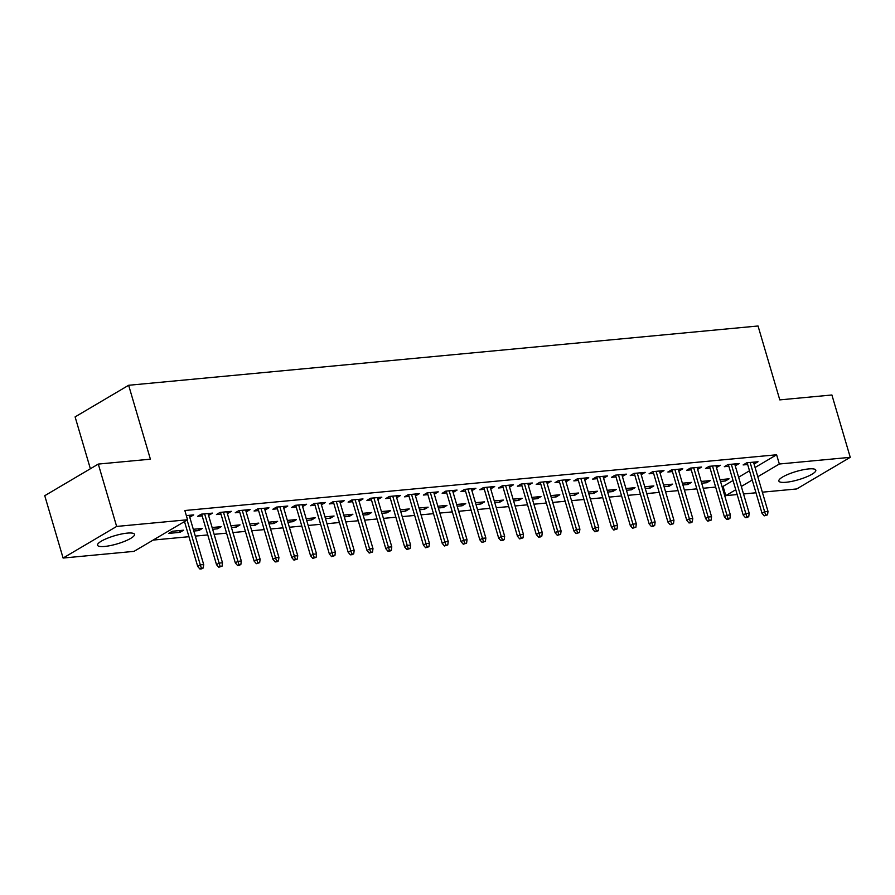 <?xml version="1.0" encoding="UTF-8"?>
<svg xmlns="http://www.w3.org/2000/svg" width="895" height="895" viewBox="0 0 895 895"><rect width="100%" height="100%" fill="white"/><g stroke="black" fill="none" stroke-linecap="round" stroke-linejoin="round"><path stroke-width="1.34" d="M127.303 533.118A19.254 4.262 -16.4 0 1 134.496 534.337A19.254 4.262 -16.4 0 1 124.729 541.262A19.254 4.262 -16.4 0 1 104.737 546.442A19.254 4.262 -16.4 0 1 97.544 545.212A19.254 4.262 -16.4 0 1 107.31 538.287A19.254 4.262 -16.4 0 1 127.303 533.118M808.621 468.935A19.254 4.262 -16.4 0 1 815.804 470.166A19.254 4.262 -16.4 0 1 806.048 477.091A19.254 4.262 -16.4 0 1 786.045 482.271A19.254 4.262 -16.4 0 1 778.863 481.04A19.254 4.262 -16.4 0 1 788.618 474.115A19.254 4.262 -16.4 0 1 808.621 468.935M153.146 540.077L188.957 536.698M195.311 536.105L207.763 534.93M214.129 534.326L226.569 533.151M232.935 532.559L245.387 531.384M251.741 530.78L264.193 529.616M270.558 529.012L282.999 527.837M289.365 527.244L301.816 526.07M308.171 525.466L320.623 524.291M326.988 523.698L339.44 522.523M345.794 521.919L358.246 520.756M364.612 520.152L377.052 518.977M383.418 518.384L395.87 517.209M402.224 516.605L414.676 515.442M421.042 514.838L433.482 513.663M439.848 513.07L452.299 511.895M458.654 511.291L471.106 510.116M477.471 509.523L489.923 508.349M496.277 507.745L508.729 506.581M515.095 505.977L527.535 504.802M533.901 504.209L546.353 503.035M552.707 502.431L565.159 501.267M571.525 500.663L583.965 499.488M590.331 498.895L602.782 497.721M609.137 497.117L621.589 495.942M627.954 495.349L640.406 494.174M646.761 493.57L659.212 492.407M665.578 491.803L678.018 490.628M684.384 490.035L696.836 488.86M703.19 488.256L715.642 487.093M722.008 486.488L723.071 486.388L725.789 495.629L735.757 489.744M134.015 551.365L63.097 558.044L116.641 526.439L187.558 519.76L134.015 551.365M116.641 526.439L98.293 464.08L44.75 495.696L63.097 558.044M90.373 468.756L75.102 416.891L128.645 385.275L758.043 325.993L779.791 399.886L831.902 394.986L850.25 457.334L796.707 488.95L762.339 492.183M755.984 492.776L743.532 493.95M737.178 494.555L725.789 495.629M179.973 532.335L183.587 530.198L172.31 531.261L168.685 533.398L179.973 532.335L179.459 530.59M208.401 513.506L208.915 515.251L212.529 513.115L201.252 514.178L197.627 516.314L202.158 515.889M217.082 527.043L217.597 528.8L221.21 526.663L212.115 527.513M217.597 528.8L212.63 529.258M246.024 509.96L246.539 511.705L250.152 509.568L238.864 510.631L235.251 512.768L239.782 512.343M254.706 523.508L255.22 525.253L258.834 523.116L249.739 523.967M255.22 525.253L250.253 525.723M283.648 506.413L284.162 508.17L287.776 506.033L276.488 507.096L272.874 509.233L277.405 508.796M292.318 519.961L292.833 521.707L296.458 519.57L287.362 520.431M292.833 521.707L287.877 522.177M321.26 502.878L321.775 504.623L325.4 502.487L314.111 503.549L310.498 505.686L315.018 505.261M329.942 516.415L330.456 518.16L334.07 516.023L324.986 516.885M330.456 518.16L325.5 518.63M358.884 499.332L359.398 501.077L363.023 498.94L351.735 500.003L348.11 502.14L352.641 501.715M367.565 512.869L368.08 514.625L371.693 512.488L362.598 513.338M368.08 514.625L363.113 515.084M396.507 495.785L397.022 497.531L400.636 495.394L389.347 496.456L385.734 498.593L390.265 498.168M405.189 509.333L405.703 511.079L409.317 508.942L400.222 509.792M405.703 511.079L400.736 511.548M434.131 492.239L434.646 493.995L438.259 491.858L426.971 492.921L423.357 495.058L427.888 494.622M442.801 505.787L443.316 507.532L446.941 505.395L437.845 506.257M443.316 507.532L438.36 508.002M471.743 488.704L472.258 490.449L475.883 488.312L464.594 489.375L460.981 491.512L465.501 491.086M480.425 502.24L480.939 503.986L484.564 501.849L475.469 502.71M480.939 503.986L475.983 504.456M509.367 485.157L509.881 486.902L513.506 484.766L502.218 485.828L498.593 487.965L503.124 487.54M518.048 498.694L518.563 500.45L522.177 498.314L513.081 499.164M518.563 500.45L513.596 500.909M546.99 481.611L547.505 483.356L551.119 481.219L539.83 482.282L536.217 484.419L540.748 483.994M555.672 495.159L556.187 496.904L559.8 494.767L550.705 495.617M556.187 496.904L551.219 497.374M584.614 478.064L585.129 479.809L588.742 477.684L577.454 478.747L573.84 480.883L578.371 480.447M593.284 491.612L593.799 493.358L597.424 491.221L588.328 492.082M593.799 493.358L588.843 493.827M622.226 474.529L622.741 476.274L626.366 474.137L615.078 475.2L611.464 477.337L615.984 476.912M630.908 488.066L631.422 489.811L635.047 487.674L625.952 488.536M631.422 489.811L626.466 490.281M659.85 470.983L660.365 472.728L663.989 470.591L652.701 471.654L649.076 473.791L653.607 473.365M668.531 484.519L669.046 486.276L672.66 484.139L663.564 484.989M669.046 486.276L664.079 486.735M697.474 467.436L697.988 469.181L701.602 467.045L690.313 468.107L686.7 470.244L691.231 469.819M706.155 480.984L706.67 482.729L710.283 480.593L701.188 481.443M706.67 482.729L701.702 483.199M735.097 463.89L735.612 465.635L739.225 463.509L727.937 464.572L724.323 466.698L728.854 466.273M723.071 486.388L733.039 480.503M738.61 477.214L749.507 470.781M755.078 467.492L776.614 454.772L184.84 510.519L187.558 519.76M753.903 462.122L754.418 463.867L758.031 461.731L746.754 462.793L743.13 464.93L747.661 464.505M724.961 479.205L725.476 480.951L729.089 478.814L719.994 479.675M725.476 480.951L720.509 481.42M716.28 465.668L716.794 467.414L720.419 465.277L709.131 466.34L705.506 468.477L710.037 468.051M687.338 482.752L687.852 484.497L691.477 482.36L682.382 483.222M687.852 484.497L682.896 484.967M678.667 469.204L679.182 470.96L682.795 468.823L671.507 469.886L667.894 472.023L672.413 471.587M649.725 486.298L650.24 488.043L653.853 485.907L644.758 486.768M650.24 488.043L645.273 488.513M641.044 472.75L641.558 474.495L645.172 472.359L633.884 473.421L630.27 475.558L634.801 475.133M612.102 489.845L612.616 491.59L616.23 489.453L607.134 490.303M612.616 491.59L607.649 492.049M603.42 476.297L603.935 478.042L607.548 475.905L596.271 476.968L592.647 479.105L597.178 478.68M574.478 493.38L574.993 495.125L578.606 493L569.511 493.85M574.993 495.125L570.025 495.595M565.797 479.843L566.311 481.588L569.936 479.451L558.648 480.514L555.023 482.651L559.554 482.226M536.855 496.926L537.369 498.672L540.994 496.535L531.898 497.396M537.369 498.672L532.413 499.142M528.184 483.378L528.699 485.135L532.312 482.998L521.024 484.061L517.411 486.198L521.93 485.772M499.242 500.473L499.757 502.218L503.37 500.081L494.275 500.943M499.757 502.218L494.79 502.688M490.561 486.925L491.075 488.67L494.689 486.533L483.401 487.596L479.787 489.733L484.318 489.308M461.619 504.019L462.133 505.764L465.747 503.628L456.651 504.478M462.133 505.764L457.166 506.223M452.937 490.471L453.452 492.216L457.065 490.08L445.788 491.142L442.164 493.279L446.694 492.854M423.995 507.554L424.51 509.3L428.123 507.174L419.028 508.024M424.51 509.3L419.542 509.77M415.314 494.018L415.828 495.763L419.453 493.626L408.165 494.689L404.54 496.826L409.071 496.401M386.371 511.101L386.886 512.846L390.511 510.709L381.415 511.571M386.886 512.846L381.93 513.316M377.701 497.564L378.216 499.309L381.829 497.172L370.541 498.235L366.928 500.372L371.447 499.947M348.759 514.647L349.263 516.393L352.887 514.256L343.792 515.117M349.263 516.393L344.306 516.862M340.078 501.099L340.592 502.845L344.206 500.708L332.918 501.771L329.304 503.907L333.835 503.482M311.136 518.194L311.65 519.939L315.264 517.802L306.168 518.653M311.65 519.939L306.683 520.398M302.454 504.646L302.969 506.391L306.582 504.254L295.305 505.317L291.68 507.454L296.211 507.029M273.512 521.729L274.027 523.474L277.64 521.349L268.545 522.199M274.027 523.474L269.059 523.944M264.83 508.192L265.345 509.937L268.97 507.801L257.682 508.863L254.057 511L258.588 510.575M235.888 525.275L236.403 527.021L240.028 524.884L230.932 525.745M236.403 527.021L231.447 527.491M227.218 511.739L227.722 513.484L231.346 511.347L220.058 512.41L216.445 514.547L220.964 514.122M198.276 528.822L198.779 530.567L202.404 528.43L193.309 529.292M198.779 530.567L193.823 531.037M189.595 515.274L190.109 517.019L193.723 514.882L186.328 515.587M776.614 454.772L779.332 464.013L850.25 457.334M98.293 464.08L150.394 459.18L128.645 385.275M741.328 486.455L752.225 480.022M757.796 476.733L779.332 464.013M747.146 462.76L762.014 513.26L764.621 511.727L750.122 462.48M765.672 515.005L764.229 515.856L767.552 514.826L765.672 515.005L764.621 511.727L768 511.403L753.512 462.156M762.014 513.26L764.229 515.856M767.552 514.826L768 511.403M728.34 464.527L743.197 515.039L745.803 513.495L731.316 464.248M746.866 516.773L745.412 517.623L747.291 517.444L748.746 516.594L746.866 516.773L745.803 513.495L749.193 513.182L734.694 463.934M743.197 515.039L745.412 517.623M748.746 516.594L749.193 513.182M709.522 466.306L724.391 516.807L726.997 515.274L712.498 466.026M728.049 518.541L726.606 519.402L728.485 519.223L729.928 518.362L728.049 518.541L726.997 515.274L730.376 514.949L715.888 465.702M724.391 516.807L726.606 519.402M729.928 518.362L730.376 514.949M690.716 468.074L705.584 518.585L708.18 517.042L693.692 467.794M709.243 520.319L707.8 521.17L711.122 520.14L709.243 520.319L708.18 517.042L711.57 516.728L697.071 467.47M705.584 518.585L707.8 521.17M711.122 520.14L711.57 516.728M671.91 469.841L686.767 520.353L689.374 518.809L674.875 469.562M690.437 522.087L688.982 522.937L690.862 522.769L692.316 521.908L690.437 522.087L689.374 518.809L692.764 518.496L678.265 469.248M686.767 520.353L688.982 522.937M692.316 521.908L692.764 518.496M653.093 471.62L667.961 522.121L670.568 520.588L656.069 471.341M671.619 523.855L670.176 524.716L673.499 523.687L671.619 523.855L670.568 520.588L673.946 520.264L659.458 471.016M667.961 522.121L670.176 524.716M673.499 523.687L673.946 520.264M634.287 473.388L649.155 523.899L651.75 522.356L637.262 473.108M652.813 525.633L651.359 526.484L653.249 526.305L654.692 525.454L652.813 525.633L651.75 522.356L655.14 522.042L640.641 472.795M649.155 523.899L651.359 526.484M654.692 525.454L655.14 522.042M615.469 475.167L630.337 525.667L632.944 524.134L618.445 474.876M633.996 527.401L632.552 528.263L635.886 527.222L633.996 527.401L632.944 524.134L636.334 523.81L621.835 474.563M630.337 525.667L632.552 528.263M635.886 527.222L636.334 523.81M596.663 476.934L611.531 527.435L614.138 525.902L599.639 476.655M615.189 529.18L613.746 530.03L617.069 529.001L615.189 529.18L614.138 525.902L617.516 525.578L603.029 476.33M611.531 527.435L613.746 530.03M617.069 529.001L617.516 525.578M577.857 478.702L592.714 529.213L595.32 527.67L580.833 478.422M596.383 530.948L594.929 531.798L598.263 530.769L596.383 530.948L595.32 527.67L598.71 527.356L584.211 478.109M592.714 529.213L594.929 531.798M598.263 530.769L598.71 527.356M559.039 480.481L573.908 530.981L576.514 529.448L562.015 480.201M577.566 532.715L576.123 533.577L579.445 532.536L577.566 532.715L576.514 529.448L579.893 529.124L565.405 479.877M573.908 530.981L576.123 533.577M579.445 532.536L579.893 529.124M540.233 482.248L555.101 532.76L557.697 531.216L543.209 481.969M558.76 534.494L557.317 535.344L560.639 534.315L558.76 534.494L557.697 531.216L561.087 530.903L546.588 481.644M555.101 532.76L557.317 535.344M560.639 534.315L561.087 530.903M521.427 484.016L536.284 534.528L538.891 532.984L524.392 483.736M539.953 536.262L538.499 537.112L540.379 536.944L541.833 536.083L539.953 536.262L538.891 532.984L542.28 532.67L527.781 483.423M536.284 534.528L538.499 537.112M541.833 536.083L542.28 532.67M502.61 485.795L517.478 536.295L520.084 534.762L505.585 485.515M521.136 538.029L519.693 538.891L523.016 537.861L521.136 538.029L520.084 534.762L523.463 534.438L508.975 485.191M517.478 536.295L519.693 538.891M523.016 537.861L523.463 534.438M483.803 487.562L498.66 538.074L501.267 536.53L486.779 487.283M502.33 539.808L500.876 540.658L502.766 540.479L504.209 539.629L502.33 539.808L501.267 536.53L504.657 536.217L490.158 486.969M498.66 538.074L500.876 540.658M504.209 539.629L504.657 536.217M464.986 489.341L479.854 539.842L482.461 538.309L467.962 489.05M483.513 541.576L482.069 542.437L485.403 541.397L483.513 541.576L482.461 538.309L485.851 537.984L471.352 488.737M479.854 539.842L482.069 542.437M485.403 541.397L485.851 537.984M446.18 491.109L461.048 541.609L463.655 540.077L449.156 490.829M464.706 543.354L463.263 544.205L466.586 543.175L464.706 543.354L463.655 540.077L467.033 539.752L452.546 490.505M461.048 541.609L463.263 544.205M466.586 543.175L467.033 539.752M427.374 492.876L442.231 543.388L444.837 541.844L430.35 492.597M445.9 545.122L444.446 545.972L447.78 544.943L445.9 545.122L444.837 541.844L448.227 541.531L433.728 492.284M442.231 543.388L444.446 545.972M447.78 544.943L448.227 541.531M408.556 494.655L423.424 545.156L426.031 543.623L411.532 494.376M427.083 546.89L425.64 547.751L428.962 546.711L427.083 546.89L426.031 543.623L429.41 543.299L414.922 494.051M423.424 545.156L425.64 547.751M428.962 546.711L429.41 543.299M389.75 496.423L404.618 546.934L407.214 545.391L392.726 496.143M408.277 548.669L406.833 549.519L410.156 548.49L408.277 548.669L407.214 545.391L410.604 545.077L396.105 495.819M404.618 546.934L406.833 549.519M410.156 548.49L410.604 545.077M370.944 498.191L385.801 548.702L388.408 547.158L373.909 497.911M389.47 550.436L388.016 551.286L389.896 551.119L391.35 550.257L389.47 550.436L388.408 547.158L391.797 546.845L377.298 497.598M385.801 548.702L388.016 551.286M391.35 550.257L391.797 546.845M352.127 499.969L366.995 550.47L369.601 548.937L355.102 499.69M370.653 552.204L369.21 553.065L372.533 552.036L370.653 552.204L369.601 548.937L372.98 548.613L358.492 499.365M366.995 550.47L369.21 553.065M372.533 552.036L372.98 548.613M333.32 501.737L348.177 552.249L350.784 550.705L336.296 501.457M351.847 553.983L350.392 554.833L352.283 554.654L353.726 553.804L351.847 553.983L350.784 550.705L354.174 550.391L339.675 501.144M348.177 552.249L350.392 554.833M353.726 553.804L354.174 550.391M314.503 503.516L329.371 554.016L331.978 552.483L317.479 503.225M333.029 555.75L331.586 556.612L334.92 555.571L333.029 555.75L331.978 552.483L335.368 552.159L320.869 502.912M329.371 554.016L331.586 556.612M334.92 555.571L335.368 552.159M295.697 505.283L310.565 555.784L313.172 554.251L298.673 505.004M314.223 557.529L312.78 558.379L316.103 557.35L314.223 557.529L313.172 554.251L316.55 553.927L302.062 504.679M310.565 555.784L312.78 558.379M316.103 557.35L316.55 553.927M276.891 507.051L291.748 557.563L294.354 556.019L279.866 506.771M295.417 559.297L293.963 560.147L297.297 559.118L295.417 559.297L294.354 556.019L297.744 555.706L283.245 506.458M291.748 557.563L293.963 560.147M297.297 559.118L297.744 555.706M258.073 508.83L272.941 559.33L275.548 557.798L261.049 508.55M276.6 561.064L275.157 561.926L277.036 561.747L278.479 560.885L276.6 561.064L275.548 557.798L278.927 557.473L264.439 508.226M272.941 559.33L275.157 561.926M278.479 560.885L278.927 557.473M239.267 510.597L254.135 561.109L256.731 559.565L242.243 510.318M257.794 562.843L256.35 563.693L259.673 562.664L257.794 562.843L256.731 559.565L260.121 559.252L245.622 509.993M254.135 561.109L256.35 563.693M259.673 562.664L260.121 559.252M220.461 512.365L235.318 562.877L237.925 561.344L223.426 512.085M238.987 564.611L237.533 565.461L239.412 565.293L240.867 564.432L238.987 564.611L237.925 561.344L241.314 561.02L226.815 511.772M235.318 562.877L237.533 565.461M240.867 564.432L241.314 561.02M201.643 514.144L216.512 564.644L219.118 563.112L204.619 513.864M220.17 566.378L218.727 567.24L222.049 566.211L220.17 566.378L219.118 563.112L222.497 562.787L208.009 513.54M216.512 564.644L218.727 567.24M222.049 566.211L222.497 562.787M184.493 521.561L197.694 566.423L200.301 564.879L187.1 520.029M201.364 568.157L199.909 569.007L201.8 568.828L203.243 567.978L201.364 568.157L200.301 564.879L203.691 564.566L189.192 515.319M197.694 566.423L199.909 569.007M203.243 567.978L203.691 564.566"/></g></svg>
